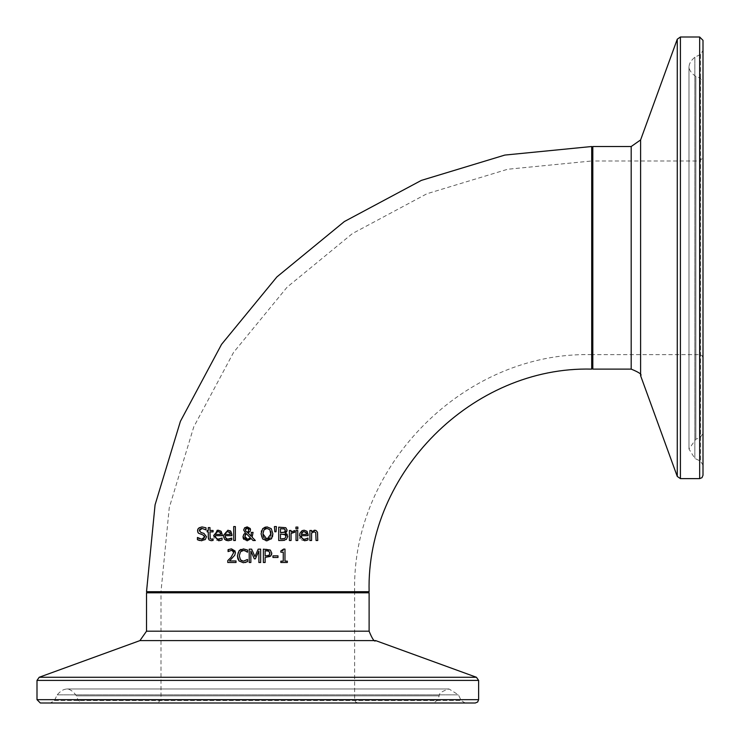 <?xml version="1.0" encoding="UTF-8"?>
<svg xmlns="http://www.w3.org/2000/svg" width="740" height="740" viewBox="0 0 740 740"><rect width="100%" height="100%" fill="white"/><g stroke="black" fill="none" stroke-linecap="round" stroke-linejoin="round"><path stroke-width="0.56" stroke-dasharray="3.7 2.78" d="M283.411 549.913L283.587 549.108L284.974 549.108L284.974 561.142L287.342 561.142L287.342 562.502L280.83 562.502L280.83 561.142L283.254 561.142L283.254 552.188L280.83 552.188L280.83 550.967L282.671 550.671M201.188 540.737L199.532 540.505M199.31 538.665L202.196 539.201M203.898 538.6L204.388 538.035M204.573 537.591L204.647 536.99M204.554 536.26L204.027 535.455M203.935 535.381L198.089 532.782M197.515 530.746L197.793 529.341M198.181 528.674L202.011 526.926L205.979 527.787L205.979 529.914L202.131 528.462M199.587 531.561L203.852 533.337L206.497 536.704L205.285 539.543L201.807 540.755M199.55 529.738L199.495 531.348M200.947 528.619L200.059 529.1M219.743 539.146L222.093 538.063L222.093 539.904L220.566 540.459L216.182 540.255L213.99 537.823M222.278 534.761L222.278 535.677L215.34 535.677L216.191 538.313L218.753 539.275M217.902 530.229L220.289 530.654M220.4 530.71L221.168 531.329M213.869 537.462L213.629 535.557L217.042 530.358M220.501 533.309L220.344 532.846M216.163 532.384L215.34 534.391M218.171 531.598L217.079 531.773M212.981 538.914L213.083 540.431L211.205 540.709L208.282 537.443M208.282 531.894L207.154 531.894L207.154 530.497L208.282 530.497M208.282 527.611L209.975 527.611L209.975 530.497L213.083 530.497L213.083 531.894L209.975 531.894L210.215 538.609L211.631 539.238M229.419 539.146L231.759 538.063L231.759 539.904L228.346 540.746M226.967 539.053L228.41 539.275M231.944 534.761L231.944 535.677L225.006 535.677M225.867 540.265L223.674 537.897L223.295 535.557L227.929 530.21L229.974 530.663M227.504 531.616L226.755 531.773M251.304 532.356L253.061 532.356L252.118 537.212L255.328 540.515L253.025 540.515M251.202 538.6L246.846 540.792M246.771 540.783L243.839 539.377M243.09 537.906L243.765 534.391L245.439 532.948L243.645 529.979L244.57 527.842L247.188 526.88M251.286 534.622L251.304 532.449M250.536 529.285L250.046 531.468L247.983 532.976L251.138 536.223M246.3 533.586L245.365 534.521M244.838 536.112L244.968 537.443M245.06 537.702L245.495 538.415M245.606 538.535L246.55 539.164M247.632 539.34L248.474 539.238M248.483 531.255L248.807 529.822M248.076 528.304L247.123 528.009M235.376 526.566L235.376 540.515L233.692 540.515L233.692 526.566L235.376 526.566M287.61 535.307L286.371 539.432L284.438 540.348M283.846 540.441L278.703 540.515L278.703 527.158L282.236 527.158L286.473 528.24M285.788 532.726L285.261 533.096L286.574 533.734M287.231 534.456L287.518 535.011M287.065 529.452L287.046 530.932M284.826 534.409L280.479 534.067L280.479 538.998M285.908 536.666L285.76 535.427M282.921 538.979L284.946 538.442M283.642 528.73L280.479 528.674L280.479 532.587M285.279 530.423L284.909 529.266M283.05 532.569L284.835 531.894M285.159 531.348L285.27 530.719M265.392 527.056L266.974 526.88L271.275 528.684L272.875 533.836M261.072 533.633L261.331 531.44M261.516 530.802L262.672 528.684M265.975 540.727L262.663 538.979L261.683 537.342M261.59 537.111L261.072 533.836M271.275 538.979L266.974 540.801M272.459 536.796L271.71 538.415M270.775 531.635L269.332 529.183M266.983 539.257L267.843 539.173M269.924 537.878L270.942 535.224M264.134 537.999L264.939 538.702M264.014 529.803L263.246 531.366M263.144 531.736L262.922 533.836M297.739 530.497L297.739 540.515L296.046 540.515L296.046 530.497L297.739 530.497M274.42 526.566L276.409 526.566L276.02 531.764L274.808 531.764M304.565 540.746L302.077 540.265L300.116 538.378M299.904 537.897L299.996 532.957L302.947 530.358M303.002 530.34L306.221 530.673M308.173 534.761L308.173 535.677L301.236 535.677L301.707 537.795M305.648 539.146L307.988 538.063L307.988 539.904L306.462 540.459M303.123 539.025L304.547 539.275M303.733 531.607L302.984 531.773M306.526 534.391L305.953 532.375M302.059 532.384L301.643 532.939M291.976 532.726L291.079 533.401L291.079 540.515L289.396 540.515L289.396 530.497L291.079 530.497L291.079 531.986L294.705 530.552L294.705 532.301L293.151 532.282M293.031 532.301L292.346 532.532M316.933 531.2L317.747 534.012L317.747 540.515L316.063 540.515M315.407 530.293L316.914 531.191M311.568 533.031L311.568 540.515L309.884 540.515L309.884 530.497L311.568 530.497L311.568 531.607L313.612 530.358M313.677 530.34L314.25 530.229M315.906 532.994L315.259 532.051M295.945 527.074L297.859 527.074L297.859 528.832L295.945 528.832M246.836 559.976L247.549 559.477L247.549 561.595L243.395 562.742L239.094 560.994M237.42 555.842L237.845 552.928M237.929 552.678L239.464 550.366M240.944 549.395L245.773 549.256L247.549 550.042L247.549 552.179L245.902 551.069M244.663 550.569L243.506 550.43M240.824 551.429L239.27 555.842L240.5 559.875M243.414 550.43L242.507 550.532M241.767 550.791L241.194 551.124M236.014 560.957L236.014 562.502L227.772 562.502M235.237 551.143L234.765 555.213L231.065 559.431M230.88 559.616L229.456 560.957M228.059 549.672L231.472 548.867M229.456 550.837L228.059 551.577M227.772 560.615L231 557.396L233.637 552.632L232.98 550.958L231.343 550.421M271.497 554.824L270.933 555.805M270.637 556.138L269.86 556.748M269.721 556.841L265.133 557.525L265.133 562.502L263.357 562.502L263.357 549.154L266.714 549.154L270.673 550.357M270.997 550.699L271.802 553.178M268.546 550.958L268.074 550.819M266.604 550.69L265.133 550.69L265.133 556.008M269.952 553.233L268.99 551.198M269.193 555.213L269.656 554.602M258.186 549.154L260.656 549.154L260.656 562.502L258.88 562.502L258.88 551.004L255.393 558.83L254.31 558.83L250.86 551.004L250.86 562.502L249.204 562.502L249.204 549.154L251.628 549.154L254.958 556.582M272.949 555.851L278 555.851L278 557.47L272.949 557.47M146.52 591.704L369.112 591.704M591.704 369.112L591.704 146.52M159.868 591.704L355.755 591.704L159.868 591.704L160.987 592.814L354.645 592.814L160.987 592.814L160.987 699.661L157.648 703L357.984 703L157.648 703M147.63 591.704L367.993 591.704M82.149 703L433.474 703L82.149 703L77.968 700.068L76.433 695.859C70.457 687.183 64.047 686.85 57.202 694.851L54.446 700.502L50.45 703L465.183 703L50.45 703M475.284 703L40.339 703M591.704 159.868L591.704 355.755L591.704 159.868L592.814 160.987L592.814 354.645L592.814 160.987L699.661 160.987L703 157.648L703 357.984L703 157.648M591.704 147.63L591.704 367.993L591.704 147.63M703 82.149L703 433.474L703 82.149L700.068 77.968L695.859 76.433C687.183 70.457 686.85 64.047 694.851 57.202L700.502 54.446L703 50.45L703 465.183L703 50.45M703 40.339L703 475.284M591.704 160.987L591.704 354.645L591.704 160.987L507.677 169.256L426.878 193.769L352.407 233.572L287.139 287.139L233.572 352.407L193.769 426.878L169.256 507.677L160.987 591.704L354.645 591.704C351.38 465.016 465.044 351.371 591.704 354.645M160.987 699.661L354.645 699.661L160.987 699.661M369.112 592.814L146.52 592.814M146.52 631.192L369.112 631.192M37 699.661L478.623 699.661M478.623 680.412L37 680.412M39.202 677.266L476.43 677.266M375.698 640.609L139.925 640.609M77.968 700.068L437.654 700.068L77.968 700.068M76.433 695.859L439.19 695.859L76.433 695.859M54.446 700.502L461.177 700.502L54.446 700.502M57.202 694.851L458.421 694.851L57.202 694.851M699.661 160.987L699.661 354.645L699.661 160.987M592.814 146.52L592.814 369.112M631.192 369.112L631.192 146.52M699.661 478.623L699.661 37M680.412 37L680.412 478.623M677.266 476.43L677.266 39.202M640.609 139.925L640.609 375.698M700.068 77.968L700.068 437.654L700.068 77.968M695.859 76.433L695.859 439.19L695.859 76.433M700.502 54.446L700.502 461.177L700.502 54.446M694.851 57.202L694.851 458.421L694.851 57.202M357.984 703L355.598 702.001L354.645 699.661L354.645 592.814L355.755 591.704M465.183 703L461.177 700.502L458.421 694.851L449.023 688.977C442.113 691.095 438.839 693.389 439.19 695.859L437.654 700.068L433.474 703M449.023 688.977L66.609 688.977L449.023 688.977M703 357.984L702.001 355.598L699.661 354.645L592.814 354.645L591.704 355.755M703 465.183L700.502 461.177L694.851 458.421L688.977 449.023L695.859 439.19L700.068 437.654L703 433.474M688.977 66.609L688.977 449.023L688.977 66.609"/><path stroke-width="1.11" d="M282.671 550.671L283.133 550.357M283.254 552.188L280.83 552.188L280.83 550.967L283.587 549.108L284.974 549.108L284.974 561.142L287.342 561.142L287.342 562.502L280.83 562.502L280.83 561.142L283.254 561.142L283.254 552.188M197.821 532.291L197.7 529.59L199.042 527.814L202.011 526.926L205.979 527.787L205.979 529.914L202.131 528.462L199.365 530.562L201.113 532.634L203.852 533.337L206.497 536.704L205.285 539.543L201.188 540.737M199.532 540.505L197.423 539.719L197.423 537.49L199.31 538.665M201.807 540.755L197.423 539.719L197.423 537.49M197.552 537.49L201.678 539.22L204.647 536.99L204.554 536.26M202.196 539.201L203.898 538.6M204.647 536.99L203.001 534.946L198.385 533.161L197.515 530.746M197.793 529.341L198.181 528.674M202.131 528.462L200.947 528.619M200.059 529.1L199.55 529.738M221.14 540.274L218.679 540.746L213.629 535.557L218.263 530.21L221.168 531.329L222.278 535.677L215.34 535.677L215.608 537.351L217.801 539.192L222.093 538.063L222.093 539.904L220.566 540.459M218.753 539.275L219.743 539.146M217.042 530.358L217.902 530.229M220.344 532.846L219.789 532.088M217.079 531.773L215.34 534.391L220.64 534.391L220.058 532.375L218.171 531.598L215.84 532.791M215.34 534.391L220.64 534.391L220.501 533.309M220.058 532.375L218.171 531.598M221.168 531.329L222.278 534.761M211.205 540.709L209.059 539.923L208.356 538.378L208.282 531.894L207.154 531.894L207.154 530.497L208.282 530.497L208.282 527.611L209.975 527.611L209.975 530.497L213.083 530.497L213.083 531.894L209.975 531.894L210.215 538.609L211.631 539.238L213.083 538.914L213.083 540.431L211.205 540.709M208.282 537.443L208.282 531.894M208.282 530.497L208.282 527.611M211.455 539.238L212.981 538.914M228.346 540.746L224.618 539.395L223.295 535.557L227.929 530.21L230.834 531.329L231.944 535.677L225.006 535.677L225.284 537.37L227.476 539.192L231.759 538.063L231.759 539.904L228.346 540.746L225.867 540.265M228.41 539.275L229.419 539.146M225.006 535.677L225.885 538.35M225.913 538.378L226.967 539.053M229.974 530.663L230.51 531.015M226.755 531.773L225.006 534.391L230.297 534.391L229.724 532.375L227.504 531.616M230.103 533.087L227.837 531.598L225.829 532.384L225.006 534.391L230.297 534.391L229.724 532.375M230.381 538.831L231.666 538.063M230.834 531.329L231.944 534.761M251.304 532.449L253.061 532.356L252.118 537.212L255.328 540.515L253.025 540.515L251.202 538.6L247.142 540.801L242.979 536.851L243.765 534.391L245.439 532.948L243.645 529.979L244.709 527.712M253.025 540.515L251.202 538.6M243.839 539.377L243.09 537.906M244.57 527.842L247.188 526.88L250.333 528.573M247.188 526.88L250.564 529.646L250.046 531.468L247.983 532.976L251.138 536.223L251.286 534.622M251.138 536.223L251.304 532.356M246.3 533.586L244.829 536.417L247.632 539.34L250.425 537.813L246.3 533.586L250.425 537.813L248.918 539.09M245.365 534.521L244.829 536.417M246.55 539.164L247.632 539.34M248.159 531.699L248.807 529.822L247.123 528.009L245.403 529.886L245.745 531.098L247.142 532.337L248.483 531.255L247.142 532.337L245.745 531.098L245.421 529.562L246.078 528.332M248.807 529.822L248.076 528.304M247.123 528.009L246.42 528.138M233.692 540.515L233.692 526.566L235.376 526.566L235.376 540.515L233.692 540.515M287.758 536.417L286.371 539.432L282.532 540.515L278.703 540.515L278.703 527.158L285.751 527.703L287.129 530.173L285.261 533.096L287.758 536.417M284.438 540.348L283.846 540.441M286.574 533.734L287.231 534.456M286.87 531.431L286.325 532.254M285.298 534.733L280.479 534.067L280.479 538.998L284.946 538.442L285.908 536.491L284.826 534.409L283.957 534.141M285.76 535.427L285.464 534.89M284.946 538.442L285.908 536.491M280.479 538.998L282.921 538.979M285.27 530.719L284.604 529.026L280.479 528.674L280.479 532.587L284.539 532.143L285.279 530.423L284.604 529.026L283.642 528.73M285.279 530.423L285.233 529.914M284.835 531.894L285.159 531.348M280.479 532.587L282.486 532.587M283.707 532.495L284.539 532.143M271.71 538.415L266.974 540.801L262.663 538.979L261.072 533.836L262.672 528.684L265.392 527.056M261.331 531.44L261.516 530.802M266.974 540.801L265.975 540.727M262.672 528.684L266.974 526.88L271.275 528.684L272.875 533.836L272.459 536.796M270.942 535.224L269.933 529.803L266.983 528.416L265.577 528.638M265.327 538.914L266.983 539.257L271.025 533.836L270.775 531.635M267.843 539.173L269.924 537.878M265.29 528.749L264.014 529.803L262.922 533.836L263.32 536.546M263.403 536.768L264.134 537.999M262.922 533.836L266.983 539.257M269.933 529.803L266.983 528.416L264.014 529.803M272.875 533.836L271.275 538.979M297.739 530.497L297.739 540.515L296.046 540.515L296.046 530.497L297.739 530.497M274.808 531.764L274.42 526.566L276.409 526.566L276.02 531.764L274.808 531.764L274.42 526.566M300.116 538.378L299.904 537.897M306.915 540.32L304.565 540.746L299.524 535.557L299.876 533.272L302.022 530.7L304.159 530.21L307.054 531.329L308.173 535.677L301.236 535.677L302.105 538.341L303.705 539.192L305.648 539.146M307.054 531.329L308.173 534.761M304.547 539.275L307.988 538.063L307.988 539.904L304.565 540.746M301.707 537.795L303.123 539.025M306.249 532.865L304.057 531.598L302.059 532.384L301.236 534.391L306.526 534.391L305.953 532.375L303.733 531.607M302.984 531.773L301.236 534.391L306.526 534.391L306.434 533.503M294.622 532.301L291.079 533.401L291.079 540.515L289.396 540.515L289.396 530.497L291.079 530.497L291.079 531.986L294.705 530.552L294.705 532.301L293.715 532.226M314.25 530.229L316.017 530.497L317.506 532.254L317.747 540.515L316.063 540.515L315.739 532.56L314.167 531.81L311.568 533.031L311.568 540.515L309.884 540.515L309.884 530.497L311.568 530.497L311.568 531.607L315.407 530.293M316.063 540.515L315.739 532.56L314.167 531.81L311.568 533.031M295.945 528.832L295.945 527.074L297.859 527.074L297.859 528.832L295.945 528.832L295.945 527.074M243.506 550.43L240.454 551.799L239.27 555.842L240.5 559.875L243.414 561.207L247.549 559.477L247.549 561.595L243.395 562.742L239.094 560.994L237.855 558.83L237.42 555.842L239.085 550.754L243.423 548.913L247.549 550.042L247.549 552.179L246.799 551.661M239.094 560.994L237.42 555.842M239.464 550.366L240.944 549.395M247.41 552.179L244.663 550.569M245.902 551.069L243.414 550.43M245.773 562.354L245.181 562.529M247.549 561.595L246.735 561.984M241.027 560.393L243.414 561.207L247.419 559.477M242.507 550.532L241.767 550.791M232.98 550.958L231.343 550.421L228.059 551.577L228.059 549.672L231.472 548.867L235.459 552.54L234.765 555.213L229.456 560.957L236.014 560.957L236.014 562.502L227.772 562.502L227.772 560.615L231 557.396L233.637 552.632L232.277 550.56M231.472 548.867L235.237 551.143M228.059 551.577L228.457 549.496M231.343 550.421L228.151 551.577M227.772 562.502L227.772 560.615M229.456 560.957L236.014 560.957M270.933 555.805L265.133 557.525L265.133 562.502L263.357 562.502L263.357 549.154L270.211 549.987L271.802 553.178L271.497 554.824M271.802 553.178L270.637 556.138M268.99 551.198L265.133 550.69L265.133 556.008L269.193 555.213L269.952 553.233L268.546 550.958M268.074 550.819L266.761 550.69M265.133 556.008L269.193 555.213L269.869 552.466M254.958 556.582L258.186 549.154L260.656 549.154L260.656 562.502L258.88 562.502L258.88 551.004L255.393 558.83L254.31 558.83L250.86 551.004L250.86 562.502L249.204 562.502L249.204 549.154L251.628 549.154L254.958 556.582L258.186 549.154M278 555.851L278 557.47L272.949 557.47L272.949 555.851L278 555.851M272.949 557.47L272.949 555.851M369.112 591.704L146.52 591.704L155.067 504.856L180.403 421.338L221.547 344.368L276.908 276.908L344.368 221.547L421.338 180.403L504.856 155.067L591.704 146.52L591.704 369.112C472.74 366.05 366.041 472.777 369.112 591.704M146.52 592.814L147.63 591.704L367.993 591.704L369.112 592.814L146.52 592.814L146.52 631.192L139.925 640.609L39.202 677.266L37 680.412L478.623 680.412L476.43 677.266L39.202 677.266M37 699.661L40.339 703L475.284 703L477.67 702.001L478.623 699.661L37 699.661L37 680.412M699.661 37L699.661 478.623L702.001 477.67L703 475.284L703 40.339L699.661 37L680.412 37L677.266 39.202L677.266 476.43L640.609 375.698L640.609 139.925L631.192 146.52L592.814 146.52L591.704 147.63M640.609 139.925L677.266 39.202M160.987 591.704L354.645 591.704M139.925 640.609L375.698 640.609C374.551 642.292 372.359 639.157 369.112 631.192L146.52 631.192M631.192 146.52L631.192 369.112L592.814 369.112L592.814 146.52M699.661 478.623L680.412 478.623L680.412 37M369.112 631.192L369.112 592.814M478.623 699.661L478.623 680.412M375.698 640.609L476.43 677.266M592.814 369.112L591.704 367.993M680.412 478.623L677.266 476.43M640.609 375.698C642.311 374.588 639.175 372.387 631.192 369.112"/></g></svg>

